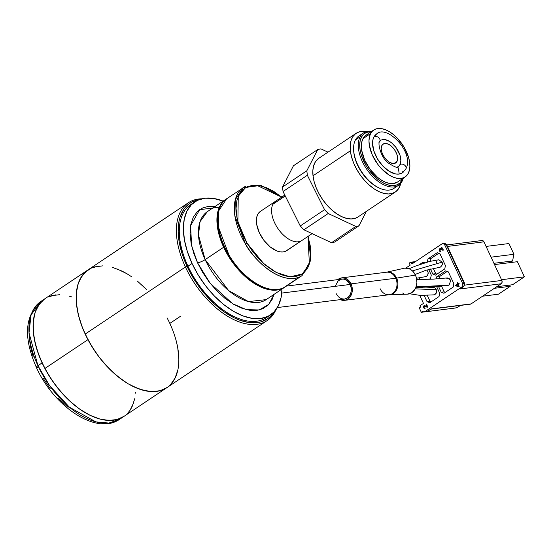 <?xml version="1.0" encoding="UTF-8"?>
<svg xmlns="http://www.w3.org/2000/svg" width="552" height="552" viewBox="0 0 552 552"><rect width="100%" height="100%" fill="white"/><g stroke="black" fill="none" stroke-linecap="round" stroke-linejoin="round"><path stroke-width="0.83" d="M274.054 294.361L268.789 304.359L259.198 309.962L246.42 309.651L232.696 303.766L210.112 283.21L197.54 262.8A5.92 1.325 155.1 0 0 205.158 259.626L228.68 290.642L248.462 301.592L266.188 299.626A52.923 29.573 56.2 0 1 205.158 259.626A5.92 1.325 -24.9 0 1 197.54 262.8L202.522 272.191L208.897 281.637L216.487 290.545L224.912 298.287L233.662 304.338L242.197 308.375L250.028 310.334L256.825 310.397L262.814 308.72L268.065 305.111L272.115 299.488L274.054 294.361M225.83 199.279A52.923 29.573 -123.8 0 0 223.657 247.248L228.5 256.294L234.372 264.85L241.052 272.571L248.269 279.16L255.762 284.377L263.228 288.013L270.39 289.924L276.973 290.048L282.721 288.372L285.122 286.943A52.923 29.573 -123.8 0 1 284.687 287.247A52.923 29.573 -123.8 0 1 223.657 247.248L205.158 259.626L223.657 247.248L220.027 238.043L217.75 229.039L216.915 220.579L217.557 212.996L219.648 206.572L223.098 201.563L226.265 198.996A52.923 29.573 -123.8 0 0 225.83 199.279L207.331 211.657L200.017 221.718L198.499 235.138L205.158 259.626A52.923 29.573 56.2 0 1 207.331 211.657M270.514 314.923A68.041 38.019 -123.8 0 0 281.968 289.062L281.147 297.286L278.463 305.546L274.02 311.983L267.989 316.372L260.599 318.525L252.14 318.366L242.928 315.91L233.323 311.231L223.698 304.531L214.411 296.051L205.827 286.122L198.278 275.131L192.048 263.49L187.97 266.223A68.041 38.019 56.2 0 0 266.437 317.648L270.514 314.923A68.041 38.019 -123.8 0 1 192.048 263.49A68.041 38.019 -123.8 0 1 194.842 201.825A68.041 38.019 -123.8 0 1 223.112 201.1L213.217 198.375L204.757 198.216L197.368 200.369L191.33 204.757L186.887 211.202L184.209 219.454L183.388 229.211L184.458 240.085L187.383 251.657L192.048 263.49L187.97 266.223A68.041 38.019 56.2 0 1 190.757 204.55L194.842 201.825M215.328 206.413L208.532 206.351L202.543 208.021L197.292 211.63L193.241 217.253L190.757 224.719L190.054 233.613L191.123 243.342L193.738 253.258L197.54 262.8L191.606 245.681L190.585 225.692L199.665 209.663L219.358 207.193M307.968 236.415L309.403 264.035L302.275 273.964L290.159 276.828L276.172 272.419L263.539 263.435L246.992 243.142L245.474 244.012C252.298 257.763 279.229 285.481 299.695 276.938L302.054 275.62A52.923 29.573 -123.8 0 1 299.695 276.938L283.197 287.978C262.731 296.521 235.801 268.803 228.976 255.058L228.535 255.403L228.976 255.058L218.378 226.989L218.82 210.664L226.7 198.699L229.052 197.388M307.864 236.104L310.141 245.143L310.921 253.782L310.12 261.462L307.823 267.727L304.304 272.343L299.922 275.275L294.658 276.738L288.31 276.621L281.113 274.682L273.44 270.866L265.774 265.367L258.577 258.571L252.243 250.981L246.992 243.142L245.474 244.012A52.923 29.573 -123.8 0 1 243.197 187.659L235.325 199.624L234.883 215.949L245.474 244.012A52.923 29.573 -123.8 0 0 299.695 276.938L283.197 287.978A52.923 29.573 56.2 0 1 228.976 255.058A52.923 29.573 56.2 0 1 226.7 198.699C213.534 206.952 214.797 232.992 228.542 255.41C243.391 281.113 271.349 297.017 285.556 286.66L283.197 287.978A52.923 29.573 56.2 0 0 285.556 286.66L302.054 275.62L310.9 260.061L308.188 236.27M312.121 233.641L301.834 240.527A23.626 13.2 56.2 0 1 279.747 231.012A23.626 13.2 56.2 0 1 272.95 204.199L285.253 195.967L272.95 204.199A23.626 13.2 56.2 0 1 275.551 201.252L260.358 211.423A23.626 13.2 56.2 0 0 261.938 237.498A23.626 13.2 56.2 0 0 285.577 251.277A23.626 13.2 56.2 0 0 286.633 250.691L301.834 240.527A23.626 13.2 -123.8 0 1 300.778 241.114L285.577 251.277L300.778 241.114A23.626 13.2 -123.8 0 1 277.132 227.327A23.626 13.2 -123.8 0 1 275.551 201.252A23.626 13.2 -123.8 0 1 276.607 200.666M281.913 197.002L260.951 185.417L243.197 187.659A52.923 29.573 -123.8 0 1 245.557 186.341L226.7 198.699M246.992 243.142L242.625 234.89L239.119 226.016L236.849 216.97L236.063 208.332L236.87 200.659L239.168 194.394L242.687 189.778L247.068 186.838L252.333 185.382L258.681 185.5L265.878 187.438L273.55 191.254L281.692 197.147L256.79 185.293L245.447 187.694L238.257 196.298L237.877 221.738L246.992 243.142M260.406 211.388L257.687 214.493L256.714 217.315L256.701 224.416L259.247 232.53L263.966 240.424L270.128 246.889L276.807 250.939L280.023 251.857L282.983 251.967L285.577 251.277L287.716 249.814M180.594 316.206L169.823 323.41L172.472 329.578M185.41 267.016A70.877 39.606 -123.8 0 1 188.315 202.777A70.877 39.606 -123.8 0 1 201.652 198.803A70.877 39.606 56.2 0 0 185.41 267.016L187.031 266.34A69.614 38.902 -123.8 0 1 198.782 199.741L192.469 201.763L189.191 203.729L183.802 209.291L180.138 216.853L179 221.29L178.165 231.267L179.262 242.39L182.257 254.237L184.43 260.282L190.026 272.35L197.112 283.983L205.406 294.733L214.59 304.2L224.312 312.004L234.2 317.855L239.085 319.967L248.503 322.492L257.163 322.651L261.103 321.837L268.003 318.476L270.894 315.958L273.944 312.066A69.614 38.902 -123.8 0 1 187.031 266.34L185.41 267.016A70.877 39.606 56.2 0 0 234.096 319.78A70.877 39.606 56.2 0 0 275.903 309.775A70.877 39.606 -123.8 0 1 267.14 320.588A70.877 39.606 -123.8 0 1 185.41 267.016L85.187 334.077L185.41 267.016M44.312 299.149L41.365 301.716L36.736 308.43L35.1 312.515L33.265 321.94L33.396 332.732L34.203 338.514L37.253 350.575L42.111 362.899L37.943 365.693L29.021 332.904L31.057 314.93L40.848 301.454A70.877 39.606 56.2 0 0 37.943 365.693A70.877 39.606 56.2 0 0 119.68 419.258L108.937 423.067L95.938 421.901L69.442 407.238L49.59 385.62L37.943 365.693L42.111 362.899A70.877 39.606 -123.8 0 1 45.016 298.66A70.877 39.606 56.2 0 0 44.878 368.474L87.954 339.652A70.877 39.606 -123.8 0 1 88.092 269.838A70.877 39.606 56.2 0 0 85.187 334.077L82.538 327.909L78.563 315.661L76.473 303.91L76.342 293.119L78.177 283.693L81.903 275.993L87.388 270.328L90.721 268.327M94.413 266.906L102.706 265.864M116.831 268.81L126.836 273.682L131.873 276.925M141.767 284.866L146.535 289.496M177.737 347.794L178.855 359.117L178.669 364.368M176.84 373.794L175.205 377.878L170.575 384.592M166.945 387.628L160.597 390.581L156.595 391.402L147.777 391.244L138.186 388.677L128.181 383.806L123.144 380.563L113.243 372.621L103.893 362.988L99.539 357.655L91.673 346.201L85.187 334.077A70.877 39.606 56.2 0 0 166.925 387.649A70.877 39.606 -123.8 0 1 87.954 339.652L44.878 368.474A70.877 39.606 56.2 0 0 123.848 416.47A70.877 39.606 -123.8 0 1 42.111 362.899L48.597 375.022L56.463 386.476L65.405 396.812L70.173 401.442L80.068 409.391L90.135 415.346L99.981 419.078L104.701 420.065L113.519 420.231L117.528 419.403L123.876 416.456M167.056 317.835A70.877 39.606 -123.8 0 1 166.925 387.649L267.14 320.588M71.656 296.886L69.31 296.169M55.717 294.865L47.962 297.004M44.595 298.949L39.04 304.525L35.224 312.135L33.306 321.485L33.348 332.228L35.356 343.944L39.247 356.185L44.878 368.474L52.026 380.349L60.423 391.347L69.738 401.049L79.619 409.073L89.686 415.125L99.553 418.961L108.834 420.438L117.183 419.499L124.269 416.18M129.823 410.612L131.956 407.045L134.84 398.523M176.578 342.364L177.827 348.319L178.855 359.6M177.917 369.695L175.032 378.223L172.9 381.791M167.346 387.359L160.259 390.678L151.91 391.616L142.63 390.14L132.763 386.303L127.733 383.543L117.707 376.471L108.061 367.563L99.167 357.165L95.103 351.527L87.954 339.652L82.324 327.364L78.432 315.123L76.424 303.407L76.383 292.663L78.301 283.307L79.978 279.264L84.684 272.647L91.039 268.175L98.794 266.036M112.387 267.347L122.247 271.184L127.284 273.944M137.303 281.016L146.949 289.924M335.381 286.088L337.81 281.265L340.515 279.45L342.054 279.084L343.641 279.105L346.697 280.285L350.168 284.452L281.755 293.077L350.168 284.452A10.081 8.052 -97.2 0 0 341.957 279.098L286.391 286.102M380.114 288.696A11.344 9.06 -97.2 0 0 390.043 294.595A11.344 9.06 -97.2 0 0 395.749 278.236A11.344 9.06 -97.2 0 0 386.51 272.212L341.798 277.849A11.344 9.06 82.8 0 1 351.037 283.866L395.749 278.236A25.199 5.63 155.1 0 0 396.64 278.104A11.385 9.094 82.8 0 1 390.354 294.63M407.21 294.168L411.785 292.691L414.821 289.503L415.884 287.392L416.891 282.541L416.305 277.477L415.428 275.103L396.64 278.104L415.428 275.103A13.075 10.44 -97.2 0 0 403.995 268.3L386.683 272.177A11.385 9.094 82.8 0 1 396.64 278.104A25.199 5.63 -24.9 0 1 395.749 278.236L351.037 283.866L348.664 280.43L345.455 278.311L341.909 277.835L337.838 279.616A11.344 9.06 82.8 0 1 341.798 277.849M446.478 278.187L448.99 278.339L450.404 280.043L450.653 280.795L449.011 285.191L416.077 286.874L448.183 285.446L438.874 286.329L415.953 287.219M426.848 269.997L428.069 272.108L427.938 274.73L426.448 276.504L416.498 278.249M432.72 287.495L434.838 287.813L433.127 287.406L424.964 287.992L415.932 287.281M434.479 294.823L436.039 293.56L436.632 291.346L436.349 289.765L434.838 287.813L436.349 289.765L415.214 288.827L436.349 289.765L436.37 292.891L434.479 294.823L420.307 295.417L409.577 293.767M437.853 260.137L438.847 259.778L442.055 262.138L412.427 270.887L442.055 262.138C442.876 263.946 442.262 265.629 440.206 267.196L426.075 270.238L415.104 274.441M457.918 283.652L457.442 283.976L457.015 283.059L457.56 282.99M458.036 283.9L455.476 285.287L458.036 283.9M441.048 248.862L441.4 249.828L439.93 249.131L439.633 249.925L441.013 251.878L439.909 251.539L439.226 250.077L439.323 249.055L440.054 248.572L440.744 248.828L441.352 247.462L442.745 248.207L443.187 250.187L442.876 250.753L442.676 249.09L441.752 247.91L441.069 248.49L441.227 249.463M424.053 307.512L425.295 308.954L424.191 308.616L423.467 307.064L423.563 306.043L424.295 305.553L427.255 306.802L426.068 304.249L426.434 304L427.959 307.291L424.591 306.194L423.467 307.064L423.977 306.532M427.655 306.643L427.055 306.367M424.598 305.594L427.703 306.746M445.381 292.305L444.174 291.842L441.517 286.115L444.174 291.842L441.214 292.215L438.495 286.357L441.214 292.215L443.939 293.264L453.171 287.088L443.939 293.264M436.011 278.953L436.411 277.035L445.643 270.859L448.369 271.908L453.868 283.749L453.171 287.088M430.374 261.262L430.946 258.508L438.743 253.292L430.946 258.508L427.979 258.881L437.212 252.699L439.944 253.754L445.436 265.595L444.746 268.927L435.514 275.103L432.789 274.054L430.443 269.01L432.789 274.054L435.749 273.682L436.949 274.144M433.279 268.369L435.749 273.682L433.279 268.369M440.206 267.196L439.137 267.272M436.356 262.552L436.887 261.13M439.709 293.222L436.584 286.495L439.709 293.222L439.019 296.555L429.787 302.737L427.062 301.689L424.212 295.555L427.062 301.689L430.022 301.309L431.222 301.772M427.317 295.479L430.022 301.309L427.317 295.479M425.04 286.992L424.833 287.992M442.628 292.76L442.318 292.077L442.628 292.76M430.588 278.401L429.256 279.291L430.588 278.401L431.284 275.062L428.683 269.466L431.284 275.062M419.092 277.773L419.92 279.553L419.092 277.773M423.06 262.172L419.603 264.484L423.06 262.172L424.612 262.773M434.203 274.599L433.886 273.916L434.203 274.599M428.069 272.108L428.2 273.447L427.331 275.793L425.192 276.766M430.864 309.134L427.834 311.287L424.867 311.659A2.477 1.98 82.8 0 1 424.164 311.928L427.124 311.556A2.477 1.98 -97.2 0 0 427.834 311.287L424.867 311.659L461.941 286.854L462.852 285.405L462.631 283.514A2.477 1.98 82.8 0 1 461.941 286.854L463.418 286.667A2.477 1.98 -97.2 0 0 464.115 283.328L464.329 285.218L463.418 286.667A2.477 1.387 -123.8 0 0 463.783 286.536L464.653 283.431A2.477 0.552 155.1 0 0 464.115 283.328L462.631 283.514L444.719 244.922L443.497 243.708L441.986 243.874L411.902 264.008L411.392 262.911L414.034 262.579L411.392 262.911L410.778 262.303L410.026 262.386L409.549 263.594L410.191 265.153L405.789 268.093L410.191 265.153L409.681 264.056A1.242 0.994 82.8 0 1 411.392 262.911L411.902 264.008L441.986 243.874A2.477 1.98 82.8 0 1 442.697 243.605A2.477 1.98 82.8 0 1 444.719 244.922L462.631 283.514L464.115 283.328A2.477 0.552 -24.9 0 1 464.653 283.431L446.734 244.833A2.477 0.552 155.1 0 0 446.195 244.736A2.477 1.98 -97.2 0 0 444.174 243.418L446.195 244.736L444.719 244.922L446.195 244.736L464.115 283.328L446.195 244.736L446.74 244.936L446.513 245.267M464.17 285.895L464.163 285.142M463.687 286.591L460.002 288.958L501.175 283.762A2.477 1.98 -97.2 0 0 501.865 280.43L464.805 285.101L501.865 280.43L483.952 241.831L447.479 246.433L483.952 241.831L501.865 280.43L502.085 282.313L501.175 283.762L471.084 303.897L431.395 308.899A2.477 1.98 82.8 0 1 430.684 309.168L470.373 304.166A2.477 1.98 -97.2 0 0 471.084 303.897L470.352 304.166M517.376 261.703L524.4 276.828L512.601 284.722L496.752 286.723L512.601 284.722L524.4 276.828L501.533 279.712L524.4 276.828L517.376 261.703L494.509 264.58L517.376 261.703M509.682 285.094L510.248 286.302L498.449 294.195L482.6 296.196L498.449 294.195L510.248 286.302L494.392 288.303L510.248 286.302L509.682 285.094M508.951 243.542L513.933 254.286L512.553 260.965L510.076 262.621L512.553 260.965L493.916 263.311L512.553 260.965L513.933 254.286L491.066 257.17L513.933 254.286L508.951 243.542L486.077 246.427L508.951 243.542M426.696 304.573L426.33 304.814L426.696 304.573M424.936 305.746L424.26 306.201L424.936 305.746M458.574 306.684L460.471 305.415L458.574 306.684A2.477 0.552 -24.9 0 1 455.386 308.009L421.328 312.308L419.285 307.919L420.658 307.009L420.044 305.691L420.658 307.009L419.285 307.919L421.328 312.308L455.386 308.009L458.574 306.684M423.467 303.4L419.741 295.375L423.467 303.4L420.044 305.691L423.467 303.4M427.759 306.85L426.441 307.022L427.759 306.85M424.005 307.326L423.563 307.381L424.005 307.326M424.164 311.928A2.477 1.98 82.8 0 1 422.694 311.39L421.328 312.308L422.694 311.39L423.77 311.928L424.867 311.659L461.941 286.854L463.418 286.667L460.002 288.958L501.175 283.762L471.084 303.897L431.395 308.899L426.731 311.556M460.603 288.655L461.148 288.282M481.951 240.513L483.952 241.831A2.477 1.98 -97.2 0 0 481.93 240.52L446.789 244.95M443.47 243.687L444.201 243.418L442.697 243.605M439.019 296.555L429.787 302.737M421.956 287.937L422.142 287.061M439.944 253.754L445.436 265.595M444.746 268.927L435.514 275.103M427.338 261.993L427.979 258.881L437.212 252.699M448.369 271.908L453.868 283.749M426.434 304L427.959 307.291M442.745 248.207L443.18 249.352M458.898 282.997L459.147 283.549L458.132 284.232L459.147 286.419L458.712 286.716L455.731 285.832L455.476 285.287L457.442 283.976L457.015 283.059L457.449 282.769L457.877 283.68L458.898 282.997M438.943 278.739L439.371 276.662L447.168 271.446L439.371 276.662L436.411 277.035L445.643 270.859M456.283 285.998L456.394 285.474M456.414 285.377L456.511 284.922M416.753 279.629L433.486 279.105L447.306 277.932L448.99 278.339L450.653 280.795M386.6 272.198A11.385 9.094 82.8 0 1 396.64 278.104A11.385 9.094 82.8 0 1 389.526 294.699L407.259 294.168A13.075 10.44 -97.2 0 0 415.428 275.103L412.689 271.135L410.929 269.7L408.997 268.693L404.906 268.148M402.698 293.043L403.836 293.567M385.813 272.329A11.344 9.06 -97.2 0 1 395.749 278.236A11.344 9.06 -97.2 0 1 389.346 294.713L389.526 294.699A11.385 9.094 82.8 0 1 389.436 294.706M351.037 283.866A11.344 9.06 82.8 0 1 344.641 300.35A11.344 9.06 82.8 0 1 340.363 299.619L342.744 300.343L346.263 299.957L347.877 299.129L350.513 296.362L352.038 292.491L352.307 290.324L351.796 285.922L351.037 283.866M277.38 307.561L344.482 299.101A10.081 8.052 -97.2 0 0 350.168 284.452L351.224 288.213L351.058 292.111L349.699 295.555L347.36 298.011L344.386 299.115L341.233 298.687L338.383 296.803L336.272 293.747M457.698 284.522L456.311 285.446L458.415 286.074L457.698 284.522M396.991 161.494L393.956 163.523L396.991 161.494L395.177 163.213L392.493 163.454L389.346 162.171L386.207 159.569L383.564 156.043L381.811 152.124L381.218 148.412L381.88 145.473A11.337 6.334 -123.8 0 1 383.129 144.058A11.337 6.334 -123.8 0 1 393.728 148.626A11.337 6.334 -123.8 0 1 396.991 161.494A11.337 6.334 -123.8 0 1 395.743 162.909A11.337 6.334 -123.8 0 1 385.144 158.341A11.337 6.334 -123.8 0 1 381.88 145.473L383.688 143.748L386.372 143.513L389.526 144.79L392.665 147.391L395.308 150.924L397.06 154.843L397.647 158.555L396.991 161.494M381.536 139.932A15.753 8.797 -123.8 0 1 395.929 147.425A15.753 8.797 -123.8 0 1 399.931 164.606A3.781 3.001 27.9 0 1 404.478 165.027A3.781 3.001 27.9 0 1 405.796 169.022A3.781 3.001 -152.1 0 0 404.478 165.027A3.781 3.001 -152.1 0 0 399.931 164.606A15.753 8.797 -123.8 0 1 397.33 167.035M403.374 172.072L401.242 173.487L398.661 174.128L395.722 173.977L389.25 171.348L382.798 165.993L377.361 158.741L373.759 150.689L372.545 143.058L372.911 139.773L373.904 137.013A3.781 3.001 27.9 0 1 378.458 137.427A3.781 3.001 27.9 0 1 379.776 141.429A3.781 3.001 -152.1 0 0 378.458 137.427A3.781 3.001 -152.1 0 0 373.904 137.013A23.308 13.027 56.2 0 0 379.824 162.447A23.308 13.027 56.2 0 0 401.125 173.535M367.494 134.377L364.913 136.082L362.988 138.655L370.627 133.543L362.988 138.655A28.221 15.773 56.2 0 0 371.11 170.685A28.221 15.773 56.2 0 0 397.488 182.05L405.133 176.937A28.221 15.773 -123.8 0 1 378.748 165.572A28.221 15.773 -123.8 0 1 370.627 133.543A28.221 15.773 -123.8 0 1 373.738 130.024A28.221 15.773 -123.8 0 1 400.117 141.388A28.221 15.773 -123.8 0 1 408.238 173.418A28.221 15.773 -123.8 0 1 405.133 176.937M396.046 186.472A31.498 17.602 -123.8 0 1 379.493 188.135A31.498 17.602 -123.8 0 1 353.604 149.447A31.498 17.602 -123.8 0 1 355.419 139.946L360.111 136.806L361.477 137.055L360.173 140.663L359.704 144.955L360.077 149.778L361.291 154.94L365.997 165.476L369.316 170.451L377.244 178.855L381.549 181.96L385.862 184.175L390.022 185.403L393.866 185.603L397.24 184.761L400.027 182.919L402.85 178.468A30.491 17.036 -123.8 0 1 402.111 180.138L402.084 181.311A31.498 17.602 56.2 0 0 403.291 178.172A31.498 17.602 -123.8 0 1 402.084 181.311L402.111 180.138A30.491 17.036 -123.8 0 1 373.111 174.963A30.491 17.036 -123.8 0 1 361.477 137.055L360.111 136.806A31.498 17.602 56.2 0 0 372.131 175.971A31.498 17.602 56.2 0 0 402.084 181.311A31.498 17.602 -123.8 0 1 398.613 185.237A31.498 17.602 -123.8 0 1 369.171 172.555A31.498 17.602 -123.8 0 1 360.111 136.806L355.419 139.946A31.498 17.602 56.2 0 0 364.486 175.695A31.498 17.602 56.2 0 0 393.928 188.377L398.613 185.237M353.604 149.447L353.639 150.323A30.491 17.036 56.2 0 0 378.7 187.777L379.493 188.135M363.582 132.88A31.498 17.602 -123.8 0 1 371.896 131.259A31.498 17.602 56.2 0 0 360.111 136.806A31.498 17.602 -123.8 0 1 363.582 132.88L358.89 136.02A31.498 17.602 56.2 0 0 355.419 139.946A31.498 17.602 -123.8 0 1 361.463 134.785M397.833 166.794A31.498 17.602 -123.8 0 1 399.158 174.066A31.498 17.602 56.2 0 0 397.833 166.794M361.477 137.055A30.491 17.036 -123.8 0 1 371.455 131.548L366.342 132.432L363.561 134.274L361.477 137.055M402.146 173.017L402.242 171.217M373.738 130.024L366.093 135.136A28.221 15.773 56.2 0 0 362.988 138.655L361.781 141.995L361.346 145.97L361.691 150.434L364.665 160.114L370.247 169.567L377.582 177.344L381.563 180.221L385.558 182.27L389.408 183.409L392.962 183.595L397.55 182.008M408.238 173.418L409.446 170.078L409.881 166.104L409.536 161.639L408.411 156.865L404.05 147.115L397.468 138.331L393.645 134.729L389.657 131.852L385.669 129.803L381.818 128.671L378.265 128.485L375.132 129.265L372.559 130.969L370.627 133.543L369.426 136.882L368.984 140.857L369.336 145.321L372.31 155.002L377.885 164.455L381.404 168.636L389.208 175.108L393.203 177.157L397.054 178.296L400.607 178.475L403.733 177.703L406.313 175.991L408.238 173.418M377.747 133.425A23.308 13.027 56.2 0 0 373.904 137.013L376.567 134.046M379.776 141.429A3.781 3.001 27.9 0 1 378.941 142.354M405.796 169.022A3.781 3.001 27.9 0 1 404.968 169.947M399.931 164.606L400.842 160.528L400.027 155.367L395.881 147.356L391.782 143.016L389.56 141.409L385.186 139.635L383.191 139.532M356.095 133.343L318.752 158.327A35.28 19.713 56.2 0 0 313.018 175.784L350.361 150.799A35.28 19.713 -123.8 0 1 356.095 133.343A35.28 19.713 -123.8 0 1 366.176 131.645L362.988 131.362L358.903 131.983L355.474 133.791L352.818 136.703L351.037 140.615L350.209 145.376L350.361 150.799L313.018 175.784A35.28 19.713 56.2 0 0 331.214 209.443A35.28 19.713 56.2 0 0 357.986 216.97L395.336 191.986A35.28 19.713 -123.8 0 1 368.557 184.451A35.28 19.713 -123.8 0 1 350.361 150.799L351.486 156.678L353.542 162.785L356.454 168.891L360.104 174.756L364.348 180.159L369.033 184.885L373.98 188.756L378.989 191.634L383.868 193.386L388.435 193.966L392.52 193.338L395.957 191.537L398.613 188.625L400.745 183.312A35.28 19.713 -123.8 0 1 395.336 191.986M300.247 225.961L303.897 229.784L331.517 242.714L334.657 242.066L331.517 242.714L303.897 229.784L328.212 213.514L355.833 226.444L358.972 225.796L366.397 211.347L358.972 225.796L334.657 242.066L358.972 225.796L355.833 226.444L331.517 242.714L355.833 226.444L328.212 213.514L324.562 209.684L328.212 213.514L303.897 229.784L300.247 225.961L324.562 209.684L307.347 175.253L324.562 209.684L300.247 225.961L283.031 191.523L307.347 175.253L306.836 170.768L307.347 175.253L283.031 191.523L300.247 225.961M293.443 165.779L282.52 187.038L283.031 191.523L282.52 187.038L293.443 165.779L317.766 149.509L306.836 170.768L282.52 187.038L306.836 170.768L317.766 149.509L320.905 148.854L317.766 149.509L293.443 165.779M327.964 152.159L320.905 148.854L327.964 152.159M358.034 216.943L355.177 218.33L351.093 218.951L346.525 218.378L341.64 216.619L336.637 213.748L331.69 209.87L327.005 205.144L322.761 199.741L319.111 193.876L316.199 187.77L314.143 181.663L313.018 175.784L312.867 170.361L313.695 165.6L315.475 161.688L318.801 158.293M37.943 365.693A5.037 1.125 155.1 0 0 36.377 367.425A5.037 1.125 -24.9 0 1 37.943 365.693M127.498 413.413L130.03 410.315L133.763 402.622M135.599 393.196L135.647 392.527M59.63 294.685L51.336 295.727M37.481 367.639A5.037 1.125 -24.9 0 1 36.377 367.425M33.217 356.965L30.291 345.862L29.104 334.974M68.096 407.341L58.671 398.675M50.184 388.712L43.049 378.141M284.687 287.247L266.188 299.626M188.315 202.777L40.848 301.454C24.716 315.516 23.225 337.513 36.384 367.432C53.772 406.396 96.31 435.735 119.68 419.258L166.925 387.649M438.847 259.778L429.546 261.448L415.552 266.071L409.122 268.748M415.483 261.607L410.384 262.255M463.783 286.536L460.823 288.517M444.174 243.418L446.734 244.833M389.346 294.713L344.641 300.35M398.192 166.573C398.199 168.45 394.859 167.221 388.166 162.888C380.645 157.617 377.382 142.216 379.762 141.457L380.673 140.394M402.394 172.852L405.789 169.05C415.042 152.393 386.241 123.779 376.471 134.108M275.551 201.252L284.804 195.07"/></g></svg>
